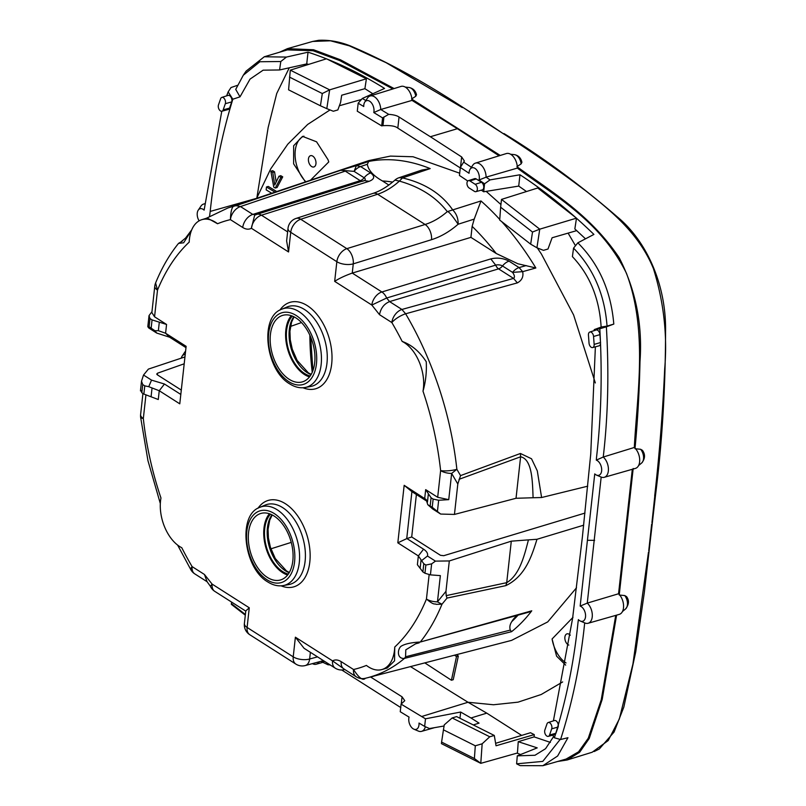 <?xml version="1.0" encoding="UTF-8"?>
<svg xmlns="http://www.w3.org/2000/svg" width="806" height="806" viewBox="0 0 806 806"><rect width="100%" height="100%" fill="white"/><g stroke="black" fill="none" stroke-linecap="round" stroke-linejoin="round"><path stroke-width="1.21" d="M267.31 577.378A34.678 20.966 73.4 0 1 248.55 542.307A34.678 20.966 73.4 0 1 260.963 513.422A34.678 20.966 73.4 0 1 274.08 516.021A34.678 20.966 73.4 0 1 292.81 550.83A34.678 20.966 73.4 0 1 280.74 579.887A34.678 20.966 73.4 0 1 267.31 577.378M287.611 575.01A34.467 20.835 73.4 0 1 282.624 572.643A34.467 20.835 73.4 0 1 265.033 544.352A34.467 20.835 73.4 0 1 269.385 513.754M288.296 574.094A33.288 20.13 73.4 0 1 282.735 571.605A33.288 20.13 73.4 0 1 265.627 543.718A33.288 20.13 73.4 0 1 270.453 514.147M416.39 494.531L411.705 536.967L440.469 555.304L443.743 555.697L584.975 513.079M181.3 390.084L157.241 374.75L157.472 373.208L184.201 363.798M533.098 497.745L516.031 498.279L520.616 456.79C532.625 459.259 532.464 483.348 533.098 497.745L541.602 497.524L587.735 486.179M429.135 574.708L426.445 599.039C434.787 606.001 434.353 603.18 436.147 604.339L441.98 604.228L437.457 601.85L445.96 591.352L449.315 560.946L435.452 561.127L427.462 556.029C428.127 553.621 426.827 551.344 423.563 549.198L418.354 555.918L417.387 564.704L420.138 568.311L421.075 559.827L418.354 555.918L397.821 542.821L404.169 485.323L426.102 499.498L427.785 504.687L432.661 508.959L440.65 514.057L454.453 514.43L516.031 498.279M411.705 536.967L406.728 538.64L411.916 491.65L427.382 501.534M536.987 539.285C531.93 555.233 525.814 575.998 505.846 585.63L506.722 582.657C519.86 574.89 524.595 554.619 528.444 539.879L536.987 539.285L583.675 525.19M423.563 549.198L406.818 538.519M449.315 560.946L511.296 541.169L506.722 582.657L446.181 595.634L445.96 591.352M528.444 539.879L511.296 541.169M270.907 548.815L291.258 542.388M156.686 373.974L157.241 374.75M180.816 394.446L164.454 384.019L151.528 380.12L143.528 375.032L148.385 369.108L184.957 356.927M290.492 326.43L301.494 322.561M140.788 390.235L141.826 392.754L143.871 394.063L158.278 399.524L159.245 390.739L179.778 403.826L186.126 346.328L165.593 333.241L158.369 330.672L154.913 330.742L149.1 326.793L147.81 326.652L148.727 327.961L156.717 333.059L169.613 337.21L185.984 347.648M448.74 499.649L437.678 497.292L425.679 489.635L431.079 497.776L433.134 499.085L438.666 500.264L448.74 499.649L451.642 473.424L456.871 469.314L460.548 475.611L457.808 484.013L454.453 514.43M402.174 341.432A35.353 21.369 73.4 0 1 422.999 391.172C425.679 381.923 426.767 372.13 426.253 361.763C419.664 351.618 411.634 344.837 402.174 341.432A233.307 141.06 73.4 0 0 391.847 322.551A11.788 7.697 -57.5 0 1 401.912 309.464L389.58 301.605C384.089 303.882 380.734 308.245 379.515 314.683L391.847 322.551A11.788 3.556 -30.5 0 1 405.63 313.786L517.361 282.886L513.553 278.413L498.571 268.861A7.073 4.201 73.3 0 1 495.67 265.134L490.804 258.907L381.883 291.974A11.788 7.697 122.5 0 0 371.828 305.051L379.515 314.683M169.613 337.21L165.593 333.241L166.56 324.455L154.561 316.798L157.502 290.12A233.307 141.06 73.4 0 1 189.198 242.132A35.353 21.369 73.4 0 1 201.782 219.685A35.353 21.369 73.4 0 1 217.549 223.736L207.223 218.003L201.782 219.685M207.172 581.771L194.77 573.872A11.788 7.697 -57.5 0 1 192.11 566.608A233.307 141.06 73.4 0 1 181.773 547.727A35.353 21.369 73.4 0 1 160.958 497.987A233.307 141.06 73.4 0 1 143.327 418.556A11.788 2.71 173.8 0 1 140.607 417.155L147.951 460.659L160.323 503.549M381.903 669.554L387.253 668.023L394.557 660.829L394.749 647.027A35.353 21.369 73.4 0 1 381.903 669.554A35.353 21.369 73.4 0 1 366.408 665.424A233.307 141.06 73.4 0 1 353.532 669.514A11.788 7.697 122.5 0 0 356.202 676.778A11.788 11.788 0 0 0 365.209 678.32L365.39 678.269C362.992 680.999 359.043 678.078 353.532 669.514L341.21 661.655A11.788 7.697 122.5 0 0 343.87 668.92L356.202 676.778M411.916 491.65L404.169 485.323M459.027 479.318L520.616 456.79L520.434 453.476L531.517 458.775L537.29 470.835L541.602 497.524M406.728 538.64L397.821 542.821M421.075 559.827L421.609 560.623L427.462 556.029M164.454 384.019L159.245 390.739L148.737 386.679L151.528 380.12M154.913 330.742L156.717 333.059M310.159 375.999A33.288 20.13 73.4 0 1 304.608 373.51A33.288 20.13 73.4 0 1 287.5 345.633A33.288 20.13 73.4 0 1 292.326 316.053M244.389 623.431A11.788 11.788 0 0 0 249.759 634.705L295.883 664.104A11.788 7.697 -57.5 0 1 293.223 656.85L295.389 637.193L304.064 648.286L335.215 668.144A11.788 11.788 0 0 0 344.726 669.554L344.726 669.554A11.788 7.123 -105.7 0 0 344.817 669.524L344.726 669.554M295.389 637.193L332.546 660.88A11.788 7.697 122.5 0 0 335.215 668.144M249.769 634.705A11.788 7.697 -57.5 0 1 247.099 627.451L293.223 656.85A11.788 5.37 6.3 0 0 309.645 658.996L310.381 652.316M249.276 607.795L245.78 610.908L244.389 623.481A11.788 5.37 6.3 0 0 247.099 627.451L249.276 607.795L212.119 584.108A11.788 7.697 122.5 0 0 214.779 591.362L245.749 611.109M204.432 574.466L212.119 584.108L210.356 586.244L207.102 581.731L204.432 574.466L192.11 566.608A11.788 3.556 149.5 0 0 190.951 569.913L177.632 545.098M166.56 324.455L152.062 319.901L150.007 318.602L149.029 315.62L151.971 311.69M154.561 316.798L151.871 312.587L154.782 286.15A11.788 5.37 6.3 0 0 157.502 290.12L155.588 282.997A11.788 11.788 0 0 0 154.782 286.15M206.346 218.275L227.806 208.019A245.084 148.183 73.4 0 1 236.047 205.681L240.48 206.558A11.788 7.697 122.5 0 0 230.415 219.635C230.758 209.338 232.642 204.684 236.047 205.681L340.706 170.268L354.096 171.366L356.363 165.633L340.706 170.268M363.556 180.917C365.622 180.06 365.823 179.013 364.151 177.773A7.073 4.614 -57.5 0 1 360.232 180.665L345.25 171.114L240.48 206.558L252.812 214.416A11.788 7.697 122.5 0 0 242.737 227.494C245.87 229.438 248.762 229.69 251.401 228.279L288.558 251.966L286.624 240.913L288.014 228.34A11.788 5.37 6.3 0 0 290.724 232.309A11.788 7.697 -57.5 0 1 300.719 219.252L346.832 248.651A11.788 7.697 -57.5 0 0 336.848 261.708A11.788 5.37 6.3 0 0 353.27 263.854A11.788 6.952 -107.2 0 0 346.832 248.651L425.094 224.481C432.741 222.093 440.147 217.811 447.29 211.635L480.981 200.956A249.91 151.095 73.4 0 1 499.76 219.464M287.621 231.886L261.456 215.202A11.788 7.697 122.5 0 0 251.401 228.279L254.615 215.333A11.788 11.788 0 0 1 256.862 214.356L256.862 214.356A11.788 7.123 -107.5 0 0 256.026 214.718L252.812 214.416L360.232 180.665A7.073 4.282 -107.4 0 0 362.992 181.169M474.22 219.101L472.135 226.355L470.926 237.367L352.252 273.083L381.883 291.974A11.788 7.012 73.1 0 1 386.668 298.008L371.828 305.051L334.671 281.365C339.145 278.423 344.998 275.662 352.252 273.083L353.27 263.854L431.522 239.684C440.691 236.803 449.557 231.654 458.12 224.239L474.22 219.101L480.981 200.956M437.678 497.292L440.62 470.603A11.788 2.71 -6.2 0 0 456.871 469.314A245.084 148.183 73.4 0 0 405.63 313.786L401.912 309.464L513.553 278.413C514.974 277.314 514.631 275.299 512.556 272.378L522.671 271.662L535.849 267.975L517.875 263.764L496.224 253.497L470.926 237.367M410.486 666.602L468.014 702.258L493.494 704.756L518.036 702.157L541.209 694.5L562.659 681.936M456.438 654.684L458.342 656.003L453.224 679.71L451.42 680.244L424.812 662.885M576.502 587.796L547.707 621.92L511.588 640.377L468.488 651.56M565.661 665.111L556.593 656.165L552.08 638.977L573.006 617.315M575.484 245.739L568.109 233.115M595.342 382.961L573.62 314.985L541.4 254.021L537.3 247.916M500.929 204.543L486.169 191.375M361.42 99.491L339.386 105.747M330.037 109.928L307.67 124.436L287.782 144.193L270.735 168.837L256.862 197.883L268.156 127.529L276.73 93.496L289.294 67.785M227.806 208.019L368.836 160.575L390.406 156.102L413.065 156.757L459.692 173.209M256.812 198.266L210.195 211.434L209.55 216.33M305.434 181.904L293.616 163.83L293.646 145.755L302.522 136.375L316.567 141.806L327.992 159.648L328.767 161.915L310.512 180.201M278.957 176.222L274.765 184.997L272.76 172.403L270.876 171.204L273.758 187.133L275.289 188.05L277.093 187.516L282.725 176.857L280.76 175.688L278.957 176.222L280.921 177.391L282.725 176.857M276.166 182.065L274.564 171.859L272.67 170.671L270.876 171.204M276.75 191.556L268.267 186.438L266.464 186.972L266.161 189.863L271.723 193.249M388.845 185.048L382.427 180.957C373.42 175.869 368.382 170.318 367.324 164.283L368.725 161.442L356.363 165.633L360.614 166.56L370.669 172.968C375.122 176.353 374.599 179.134 369.098 181.33L364.372 180.574M431.522 239.684A11.788 6.952 -107.2 0 0 425.094 224.481L377.631 194.236C385.137 191.737 392.381 187.365 399.393 181.108L402.486 177.914L399.041 177.713L421.891 170.036L430.203 168.595A249.91 151.095 73.4 0 0 368.725 161.442M399.041 177.713A11.788 11.788 0 0 0 394.92 180.111L399.393 181.108C420.027 186.921 435.996 197.097 447.29 211.635C448.579 211.222 452.186 215.424 458.12 224.239C458.312 218.517 456.518 213.751 452.76 209.963C441.628 193.873 424.873 183.184 402.486 177.914L430.203 168.595M490.804 258.907C497.342 257.386 503.407 258.132 509.019 261.164L519.074 267.572L522.671 271.662C523.658 276.67 521.885 280.417 517.361 282.886M520.434 453.476L460.548 475.611M440.65 514.057L432.228 507.276L427.785 504.687M517.724 615.25A38.295 23.152 -106.6 0 0 511.78 621.617C509.886 624.509 509.392 627.33 510.309 630.091L511.568 631.682L404.481 658.381C396.562 659.278 397.398 648.639 401.307 646.11C405.166 643.843 411.493 642.493 420.289 642.029L528.585 612.238L531.759 610.807L420.289 642.029A245.084 148.183 73.4 0 0 441.98 604.228L447.028 598.082L446.181 595.634M505.846 585.63L447.028 598.082M394.749 647.027A233.307 141.06 73.4 0 0 426.445 599.039A11.788 5.37 6.3 0 0 437.457 601.85L440.358 575.625L430.424 574.869L424.943 573.237L422.888 571.928L420.138 568.311M424.943 573.237L425.85 565.046L423.795 563.737L421.609 560.623M143.871 394.063L144.778 385.862L148.737 386.679M309.484 376.916A34.467 20.835 73.4 0 1 304.487 374.558A34.467 20.835 73.4 0 1 286.906 346.258A34.467 20.835 73.4 0 1 291.258 315.66M595.382 346.832L590.738 454.03L582.416 536.776L572.572 618.565L553.39 720.876M459.964 718.277L460.649 712.041L470.996 717.985L486.764 713.139L468.014 702.258L421.639 716.524L401.086 704.112L404.773 700.696L402.053 696.807L370.428 676.909M486.764 713.139L521.673 735.404M550.417 742.407L534.106 736.885L534.267 734.619L530.489 732.725L495.609 743.313M454.534 655.177L456.508 656.547L458.342 656.003M456.508 656.547L451.42 680.244M552.08 638.977A26.517 16.029 -106.6 0 0 552.543 641.274A26.517 16.029 -106.6 0 0 566.024 662.945M570.275 635.209A5.884 3.556 -106.6 0 0 566.084 634.362A5.884 3.556 -106.6 0 0 565.066 639.893A5.884 3.556 -106.6 0 0 568.835 645.082M382.578 117.898L388.694 114.351L380.754 109.495A11.425 6.911 -106.6 0 0 370.075 95.995L401.015 86.423A11.788 7.123 73.4 0 1 411.947 99.239A11.788 7.123 73.4 0 1 412.017 100.397L380.754 109.495L373.783 112.548L382.578 117.898L381.691 125.897L382.971 125.676C390.436 125.252 395.383 126.058 397.821 128.114L460.428 168.021M526.489 191.526L518.721 186.085L483.681 191.778L484.557 183.788L479.026 180A7.959 4.816 -106.6 0 0 476.678 169.915A7.959 4.816 -106.6 0 0 470.11 169.21A7.959 4.816 -106.6 0 0 469.062 173.28L460.327 167.467L459.44 175.456L467.782 181.007M381.691 125.897L357.28 111.198L358.166 103.208L363.748 106.513A7.959 4.816 -106.6 0 1 364.786 102.06L367.506 98.02A11.425 6.911 -106.6 0 1 370.075 95.995M303.922 136.164A26.517 16.029 -106.6 0 0 296.104 163.104A26.517 16.029 -106.6 0 0 305.867 181.763M308.627 161.724A5.884 3.556 -106.6 0 0 313.494 167.044A5.884 3.556 -106.6 0 0 315.771 160.938A5.884 3.556 -106.6 0 0 310.904 155.608A5.884 3.556 -106.6 0 0 308.627 161.724M275.289 188.05L280.921 177.391M272.76 172.403L274.564 171.859M275.017 192.14L266.464 186.972M372.997 193.4L296.074 218.426A11.788 7.113 72 0 1 300.719 219.252L377.631 194.236A11.788 7.113 -108 0 0 372.997 193.4C380.2 191.082 387.515 186.66 394.93 180.111L394.859 180.171M289.173 379.294A34.678 20.966 73.4 0 1 270.413 344.212A34.678 20.966 73.4 0 1 282.835 315.327A34.678 20.966 73.4 0 1 295.953 317.937A34.678 20.966 73.4 0 1 314.683 352.746A34.678 20.966 73.4 0 1 302.613 381.802A34.678 20.966 73.4 0 1 289.173 379.294M509.019 261.164A11.788 7.697 122.5 0 0 502.501 265.97A4.886 2.257 5.8 0 0 495.67 265.134L386.668 298.008L389.58 301.605L498.571 268.861A7.073 4.614 -57.5 0 0 502.501 265.97L512.556 272.378A11.788 7.697 122.5 0 1 519.074 267.572L526.217 265.567M481.313 190.166L483.681 191.778M601.135 327.055C599.392 298.472 589.811 274.997 572.401 256.63L573.55 248.137C593.528 268.7 604.691 294.694 607.049 326.098L601.135 327.055L594.234 329.604L594.334 330.581M576.492 218.154L539.748 229.166L532.514 232.037L500.637 207.223L501.503 199.404L537.723 187.989L576.492 218.154L574.849 228.934L585.488 238.818M552.715 735.153L554.387 737.792L560.583 739.505L567.958 737.712L557.621 756.018L542.871 765.7L520.122 765.619L516.616 763.826L542.77 761.398L560.19 739.394M594.234 329.604L599.805 328.777C602.354 373.48 601.276 416.239 596.571 457.032L596.299 460.125A7.959 4.816 -106.6 0 1 601.689 469.646A7.959 4.816 -106.6 0 1 596.521 475.107A7.959 4.816 -106.6 0 1 594.747 473.898L580.159 606.082A7.959 4.816 -106.6 0 1 585.579 615.593A7.959 4.816 -106.6 0 1 580.411 621.073A7.959 4.816 -106.6 0 1 578.396 619.623L577.993 622.665C573.882 662.562 566.014 700.938 554.387 737.792M548.312 736.352L554.649 734.619A4.121 2.499 -106.6 0 0 555.938 733.228L558.084 727.042A4.121 2.499 -106.6 0 0 557.47 722.428A4.121 2.499 -106.6 0 0 554.437 720.534L548.181 722.549A3.98 2.408 73.4 0 1 551.113 724.372A3.98 2.408 73.4 0 1 551.697 728.826L549.561 735.012A3.98 2.408 73.4 0 1 548.312 736.352A3.98 2.408 73.4 0 1 545.42 734.457A3.98 2.408 73.4 0 1 544.856 730.055L546.992 723.879A3.98 2.408 73.4 0 1 548.181 722.549M599.946 334.631A4.121 2.499 -106.6 0 0 596.087 330.017L589.841 332.022A3.98 2.408 73.4 0 1 593.559 336.485L599.946 334.631L600.53 342.55A4.121 2.499 -106.6 0 1 599.029 345.834L592.692 347.567A3.98 2.408 73.4 0 1 589.035 343.094L588.451 335.175A3.98 2.408 73.4 0 1 589.841 332.022M534.106 736.885L518.248 741.691L537.219 747.877L517.281 755.857L516.616 763.826M553.601 736.553L545.551 748.703L534.993 755.262L517.281 755.857M460.649 712.041L425.497 718.801L421.639 716.524M425.497 718.801L424.651 726.418L419.009 723.073A7.959 4.816 -106.6 0 1 413.861 729.168A7.959 4.816 -106.6 0 1 409.075 717.118L400.239 711.728L401.086 704.112M400.854 707.618L341.734 669.988M460.327 167.467L464.357 161.009L461.647 156.938L430.374 136.738L457.365 128.708L499.095 155.81M388.694 114.351C393.519 114.684 396.965 115.58 399.041 117.031L430.374 136.738M475.903 191.647L482.24 189.914A4.121 2.499 -106.6 0 0 483.731 186.478A4.121 2.499 -106.6 0 0 481.494 182.297L476.235 178.942A4.121 2.499 -106.6 0 0 474.623 178.65L468.367 180.655A3.98 2.408 73.4 0 1 469.918 180.937L475.187 184.302A3.98 2.408 73.4 0 1 477.343 188.332A3.98 2.408 73.4 0 1 475.903 191.647A3.98 2.408 73.4 0 1 474.412 191.344L469.142 187.989A3.98 2.408 73.4 0 1 466.996 184A3.98 2.408 73.4 0 1 468.367 180.655M322.632 660.86L322.491 662.159L321.141 661.263M322.491 662.159L327.931 664.738L330.218 664.96M210.195 211.444C214.325 172.272 221.862 134.864 232.823 99.219L228.169 91.864L231 87.542L237.569 85.305M199.122 220.844A7.959 4.816 -106.6 0 1 198.246 210.154A7.959 4.816 -106.6 0 1 204.12 210.124L221.781 111.258M226.627 95.864L228.169 91.864M185.219 354.6A7.959 4.816 -106.6 0 0 182.126 356.121A7.959 4.816 -106.6 0 0 181.3 358.146M225.327 103.692L231.705 101.909A4.121 2.499 -106.6 0 0 231.1 97.294A4.121 2.499 -106.6 0 0 228.058 95.4L221.811 97.415A3.98 2.408 73.4 0 1 224.733 99.239A3.98 2.408 73.4 0 1 225.327 103.692L223.181 109.878A3.98 2.408 73.4 0 1 221.932 111.218A3.98 2.408 73.4 0 1 219.041 109.334A3.98 2.408 73.4 0 1 218.476 104.921L220.622 98.745A3.98 2.408 73.4 0 1 221.811 97.415M231.705 101.909L229.569 108.095A4.121 2.499 -106.6 0 1 228.269 109.485L221.932 111.218M308.668 64.389L306.723 63.926L279.571 69.961L280.8 61.518L286.452 57.065L308.023 52.188L306.723 63.926M232.823 99.219L240.007 96.841L250.031 79.119L263.129 70.172L279.571 69.961M373.783 112.548A7.959 4.816 -106.6 0 0 371.244 102.634A7.959 4.816 -106.6 0 0 364.786 102.06M518.721 186.085L519.971 174.771C545.027 191.082 569.671 210.971 593.911 234.425L577.842 242.828C599.009 264.046 610.998 291.127 613.799 324.083L606.364 326.823C609.084 372.574 608.046 415.977 603.241 457.032L596.299 460.125M519.971 174.771L490.048 179.889L484.557 183.788M599.805 328.777L606.364 326.823M607.049 326.098L613.799 324.083M573.55 248.137L577.842 242.828M580.411 621.073L584.894 622.978A11.425 6.911 -106.6 0 1 584.693 622.887C580.602 663.086 572.572 701.955 560.583 739.505M584.894 622.978A11.425 6.911 -106.6 0 0 588.148 623.26A11.425 6.911 -106.6 0 0 592.299 614.656A11.425 6.911 -106.6 0 0 587.262 603.11L580.159 606.082M596.521 475.107L601.175 477.081L587.262 603.11L618.555 593.76A11.788 7.123 73.4 0 1 619.28 594.496A11.788 7.123 73.4 0 1 623.582 606.213A11.788 7.123 73.4 0 1 619.29 614.374L588.148 623.26M601.175 477.081A11.425 6.911 -106.6 0 0 604.268 477.303A11.425 6.911 -106.6 0 0 608.409 468.598A11.425 6.911 -106.6 0 0 603.241 457.032L634.312 447.471A11.788 7.123 73.4 0 1 635.047 448.166A11.788 7.123 73.4 0 1 639.702 459.974A11.788 7.123 73.4 0 1 635.4 468.407L604.268 477.303M473.263 724.937L479.056 723.123L470.996 717.985M520.595 754.537L517.039 753.116M534.267 734.619L496.033 745.782L494.29 735.465L489.756 736.785L482.159 743.807L480.779 763.342L474.391 758.517L441.587 742.084L441.426 743.636L480.779 763.342L517.442 753.005L518.248 741.691M424.651 726.418L429.477 728.543L444.086 725.994M413.861 729.168L418.344 731.072A11.425 6.911 -106.6 0 0 421.609 731.354A11.425 6.911 -106.6 0 0 425.377 726.74M412.017 100.397L457.365 128.708M463.873 162.268L471.772 167.517M490.048 179.889L486.089 177.169L479.026 180M475.399 163.134L506.339 153.563A11.788 7.123 73.4 0 1 517.321 166.953A11.788 7.123 73.4 0 1 517.351 168.091L486.089 177.169A11.425 6.911 -106.6 0 0 475.399 163.134A11.425 6.911 -106.6 0 0 472.83 165.159L470.11 169.21M312.345 663.64L313.02 663.922A11.425 6.911 -106.6 0 0 316.284 664.215A11.425 6.911 -106.6 0 0 319.176 661.797M280.8 61.518L259.905 61.74L243.301 75.22L235.725 89.385L240.007 96.841M204.956 203.898A11.425 6.911 -106.6 0 0 203.525 204.089A11.425 6.911 -106.6 0 0 200.956 206.114L198.246 210.154M185.602 351.154A11.425 6.911 -106.6 0 0 184.846 352.071L182.126 356.121M366.398 78.776L329.654 89.849L290.301 70.142L326.511 58.798L366.398 78.776L364.896 88.68L372.815 93.728M308.023 52.188C333.483 60.46 358.992 72.54 384.553 88.438L362.327 98.463L366.327 100.831M358.166 103.208L362.327 98.463M411.947 99.239L500.244 155.447M415.755 96.287A8.685 5.249 73.4 0 0 409.146 87.511C413.115 88.378 415.574 90.806 416.521 94.806L415.755 96.287L411.554 98.997M279.531 52.229L287.41 48.662L313.554 49.75L340.485 59.805L394.104 88.559M616.59 615.139L602.203 699.407L589.246 738.447L579.595 752.33L567.071 760.008L557.671 761.468M624.761 595.553A8.685 5.249 73.4 0 1 625.506 609.014C629.023 604.54 629.375 600.41 626.564 596.631L624.761 595.553L619.21 595.03M633.184 468.477L619.28 594.496M634.997 448.71L640.629 449.285L642.463 450.353C645.455 454.524 645.173 458.755 641.616 463.047L638.594 465.536M517.321 166.953C551.385 191.768 589.811 214.144 619.169 257.688C635.712 289.817 642.654 324.486 639.984 361.703C639.349 391.555 637.707 420.379 635.047 448.166M521.139 163.85L521.915 162.278C520.908 157.976 518.419 155.437 514.47 154.651A8.685 5.249 73.4 0 1 521.139 163.85L516.928 166.681M517.351 168.091C554.004 195.505 600.309 220.35 626.423 273.214C648.024 330.722 637.123 394.003 634.312 447.471M615.744 615.381L601.246 699.759L588.259 738.246L578.557 751.817L566.104 759.061L542.871 765.7M632.307 469.294L618.555 593.76M286.452 57.065L264.287 56.773L246.152 71.079L243.301 75.21M264.287 56.773L287.42 49.881L313.111 50.748L339.719 60.571L392.865 88.942M576.733 230.617L552.11 237.76L547.989 249.024L543.456 250.344L536.927 247.774L539.748 229.166L501.503 199.404M532.514 232.037L530.67 244.168L499.72 220.078L500.637 207.223M530.67 244.168L536.927 247.774M474.391 758.517L475.298 745.792L443.441 729.833L444.277 724.846L452.146 717.955L456.609 716.594L494.29 735.465M452.146 717.955L489.756 736.785M475.298 745.792L482.159 743.807M441.587 742.084L443.441 729.833M245.306 615.19L231.332 604.319L231.594 602.082M231.362 603.593L245.377 614.494M364.896 88.68L341.684 95.219L340.595 102.422L337.855 109.928L333.331 111.248L326.803 108.639L329.654 89.849L322.299 93.536L320.435 105.788L326.803 108.639M290.301 70.142L288.588 89.839L320.435 105.788M289.485 77.104L322.299 93.536M191.596 230.173L183.647 242.787L178.529 243.382C169.371 254.746 161.724 267.945 155.588 282.997M510.309 630.091L405.579 656.769L405.791 649.838L415.634 643.803L418.999 642.886M365.209 678.32L367.556 677.735A245.084 148.183 73.4 0 0 404.481 658.381L405.579 656.769M435.452 561.127L431.643 563.847L425.85 565.046M143.528 375.032L141.513 381.188L142.722 384.553L144.778 385.862M149.029 315.62L147.81 326.652M593.559 336.485L594.143 344.404A3.98 2.408 73.4 0 1 592.692 347.567M422.999 391.172A233.307 141.06 73.4 0 1 440.62 470.603A11.788 5.37 6.3 0 0 451.642 473.424L457.808 484.013M267.038 579.796A37.408 22.618 73.4 0 1 246.807 531.476A37.408 22.618 73.4 0 1 274.352 513.603A37.408 22.618 73.4 0 1 294.573 561.923A37.408 22.618 73.4 0 1 267.038 579.796M289.173 572.723A33.318 20.15 73.4 0 1 285.445 570.819A33.318 20.15 73.4 0 1 268.64 544.302A33.318 20.15 73.4 0 1 271.944 514.812M277.153 509.755A40.935 24.744 73.4 0 1 299.399 552.312A40.935 24.744 73.4 0 1 283.228 585.579L288.8 584.572A41.549 25.117 73.4 0 0 305.222 550.8A41.549 25.117 73.4 0 0 282.634 507.599A41.549 25.117 73.4 0 0 265.154 505.09L259.935 507.296A40.935 24.744 73.4 0 1 277.153 509.755M258.001 508.254A45.076 27.253 73.4 0 1 285.445 503.75A45.076 27.253 73.4 0 1 310.068 558.86A45.076 27.253 73.4 0 1 281.082 585.831M157.432 374.871A225.73 136.476 73.4 0 1 157.472 373.208M311.045 374.629A33.318 20.15 73.4 0 1 307.318 372.735A33.318 20.15 73.4 0 1 290.513 346.207A33.318 20.15 73.4 0 1 293.807 316.718M427.109 500.798L424.702 498.42L425.679 489.635M334.671 281.365L336.848 261.708L290.724 232.309L288.558 251.966M217.549 223.736A233.307 141.06 73.4 0 1 230.415 219.635L242.737 227.494M142.934 393.459L140.607 414.586A11.788 5.37 6.3 0 0 143.327 418.556L145.906 395.142M344.585 669.373L332.546 660.88C335.195 659.459 338.077 659.721 341.21 661.655M279.873 310.159A45.076 27.253 73.4 0 1 307.308 305.655A45.076 27.253 73.4 0 1 331.941 360.766A45.076 27.253 73.4 0 1 302.955 387.746M312.244 372.271A231.493 139.962 73.4 0 1 309.857 335.185M151.075 396.794L152.012 388.301M158.369 330.672L159.306 322.178M427.442 502.188L428.379 493.705M287.027 307.005A41.549 25.117 73.4 0 1 304.507 309.504A41.549 25.117 73.4 0 1 327.085 352.706A41.549 25.117 73.4 0 1 310.673 386.477L305.101 387.495A40.935 24.744 73.4 0 0 321.272 354.217A40.935 24.744 73.4 0 0 299.026 311.67A40.935 24.744 73.4 0 0 281.808 309.202L287.027 307.005M367.324 164.283L360.614 166.56A11.788 7.697 122.5 0 0 354.096 171.366L364.151 177.773A11.788 7.697 -57.5 0 1 370.669 172.968M382.427 180.957A232.249 140.415 73.4 0 1 392.643 182.085M501.755 221.66A249.91 151.095 73.4 0 1 529.411 257.789A249.91 151.095 73.4 0 1 535.849 267.975M472.135 226.355A232.249 140.415 73.4 0 1 496.224 253.497M430.172 505.966L431.079 497.776M422.888 571.928L423.795 563.737M151.155 328.102L152.062 319.901M295.883 664.104A11.788 11.788 0 0 0 305.293 665.544A11.788 7.133 74.9 0 0 309.645 658.996L317.524 656.87M369.098 181.33L261.456 215.202A11.788 7.123 -107.5 0 0 256.862 214.356L364.503 180.484M374.387 675.972L370.72 677.09M288.911 381.712A37.408 22.618 73.4 0 1 268.68 333.382A37.408 22.618 73.4 0 1 296.215 315.519A37.408 22.618 73.4 0 1 316.446 363.838A37.408 22.618 73.4 0 1 288.911 381.712M401.247 704.031L402.053 696.807M460.508 167.255L461.647 156.938M399.041 117.031L397.821 128.114M323.881 660.92L323.68 662.693M383.928 116.93L382.971 125.676M482.582 120.376L463.369 107.682L483.64 120.497M651.943 522.631L654.966 494.491M651.661 524.122L648.759 550.73M482.653 120.416L502.934 133.453L483.681 120.527M594.616 540.352L587.906 540.282M462.352 107.581L386.114 62.687L349.341 45.841L330.48 40.794L312.698 41.438L287.41 48.662M567.071 760.008L592.198 752.23L608.218 740.543L619.34 718.972L632.932 663.993L648.477 552.231M654.694 495.962C659.419 454.252 662.744 411.916 664.688 368.926C667.539 335.437 663.791 302.018 653.444 268.66C638.765 232.743 610.132 210.356 586.022 191.072C558.588 170.419 530.892 151.216 502.934 133.453M640.629 449.285A8.685 5.249 73.4 0 1 641.616 463.047M511.78 621.617A243.17 147.024 -106.6 0 0 518.036 615.169M468.709 651.5L367.556 677.735A245.084 148.183 73.4 0 1 365.39 678.269M531.759 610.807A249.064 150.581 73.4 0 1 511.568 631.682M430.424 574.869L431.643 563.847M437.446 511.286L438.666 500.264M432.228 507.276L433.134 499.085M141.826 392.754L142.722 384.553M149.1 326.793L150.007 318.602M223.181 109.878L229.569 108.095M549.561 735.012L555.938 733.228M551.697 728.826L558.084 727.042M469.918 180.937L476.235 178.942M475.187 184.302L481.494 182.297M594.143 344.404L600.53 342.55M259.935 507.296C237.357 514.651 243.674 568.301 267.834 581.972C273.022 585.247 278.161 586.446 283.228 585.579M272.216 514.953L269.728 520.182L268.066 529.28L268.388 537.884L270.403 547.264L275.279 558.528L286.473 570.93L289.324 572.462M294.089 316.859L291.591 322.098L289.938 331.195L290.261 339.8L292.276 349.179L297.152 360.443L308.335 372.835L311.197 374.367M312.909 370.639L310.673 337.049M478.824 648.88L473.152 650.341M210.356 586.244A11.788 11.788 0 0 0 214.779 591.362M190.951 569.913A11.788 11.788 0 0 0 194.77 573.872M140.607 414.586A11.788 11.788 0 0 0 140.607 417.155M296.074 218.426A11.788 11.788 0 0 0 288.004 228.39M305.293 665.544L323.448 660.638M281.808 309.202C259.22 316.557 265.547 370.206 289.707 383.888C294.895 387.162 300.023 388.361 305.101 387.495M503.962 133.554C542.297 156.888 580.129 184.705 617.467 217.016C646.916 241.276 666.361 285.374 665.555 331.347C665.474 388.069 662.129 442.716 655.51 495.267L644.326 592.45L635.753 651.742L623.854 707.033L614.091 732.009L599.321 748.976L594.183 751.535M463.369 107.682C423.815 81.698 386.104 61.095 350.227 45.871C339.568 41.66 329.06 39.796 318.723 40.3L312.698 41.438M421.609 731.354L434.555 727.657M316.284 664.215L322.874 662.331M203.525 204.089L204.986 203.636M409.146 87.511L405.247 87.078M625.506 609.014L622.474 611.502M514.47 154.651L510.571 154.228M181.481 241.437L185.612 238.022L191.757 229.791M182.388 241.075L178.519 243.382M419.15 642.856L415.634 643.803M140.446 390.89L141.493 381.47"/></g></svg>
